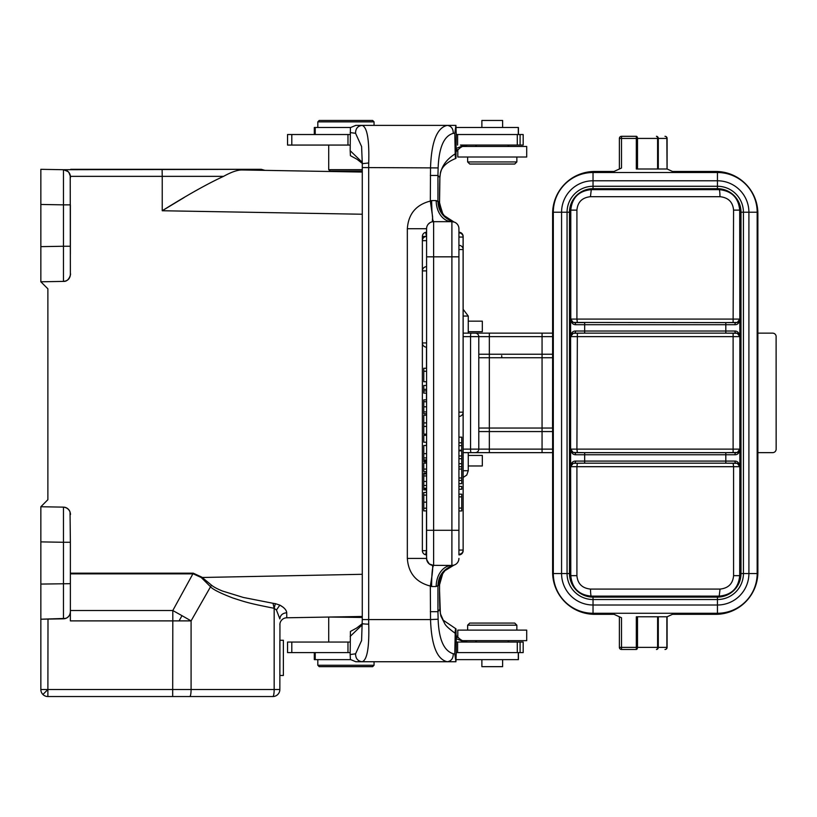 <?xml version="1.0" encoding="UTF-8"?>
<svg xmlns="http://www.w3.org/2000/svg" width="817" height="817" viewBox="0 0 817 817"><rect width="100%" height="100%" fill="white"/><g stroke="black" fill="none" stroke-linecap="round" stroke-linejoin="round"><path stroke-width="1.23" d="M455.927 661.739L456.233 652.599L523.176 652.599L523.176 642.06L456.233 642.06L455.978 628.845L443.284 620.236L440.383 613.7L439.556 590.742A49.204 4.289 90 0 0 439.863 609.635L440.874 616.038L444.826 623.79C445.704 625.73 449.156 628.896 455.202 633.277L454.793 653.866L455.927 661.739L355.793 661.739L350.411 659.503L350.146 654.54L355.579 653.825L361.604 640.518M350.166 642.06L287.543 642.06L287.543 652.599L350.146 652.599M456.233 652.599L456.233 642.06L457.602 642.06L457.602 652.599M455.978 628.845C455.498 628.6 455.232 630.081 455.202 633.277M456.233 637.495L458.235 637.495A14.063 14.001 90 0 0 468.57 642.06L464.73 642.06L456.233 638.71M460.369 642.06L464.73 642.06M458.235 637.495A14.063 14.001 -90 0 0 456.233 635.677M314.3 652.599L314.3 659.636L350.544 659.636M362.278 617.458L329.118 617.049M351.004 616.661L362.074 616.467M361.522 616.478L348.022 616.712M286.767 617.785A7.026 7.026 0 0 0 279.853 624.811A7.026 7.026 0 0 1 286.767 617.785L286.726 612.74L286.767 617.785A7.026 7.026 0 0 0 279.853 624.811A7.026 7.026 0 0 1 286.767 617.785L362.278 616.467M329.772 617.039L343.589 616.794M340.955 616.845L329.21 617.049M279.945 623.718L279.853 689.507A7.026 7.026 0 0 1 272.827 696.544L78.463 696.544M279.853 657.879L279.853 675.465L283.376 675.434L283.376 640.283L279.853 640.283L279.853 657.879M279.853 618.918L276.432 610.003L279.853 605.111C284.173 607.511 286.461 610.054 286.726 612.74C282.539 613.169 280.251 615.232 279.853 618.918M211.47 585.135L201.728 577.098L193.261 573.177L172.795 610.534A105.444 9.947 29.2 0 1 181.997 615.681A105.444 9.947 29.2 0 1 191.086 620.889L211.47 585.135C213.339 586.8 216.965 588.761 222.367 590.997L243.323 597.452L273.001 603.283L274.165 608.308L276.432 610.003M40.85 689.507A7.026 7.026 135 0 0 42.913 694.481A7.026 7.026 0 0 0 47.876 696.544A7.026 7.026 0 0 1 42.913 694.481L47.876 689.507L40.85 689.507L40.85 619.215L63.471 618.816L47.999 619.092L47.876 696.544A7.026 7.026 0 0 1 40.85 689.507A7.026 7.026 135 0 0 42.913 694.481A7.026 7.026 0 0 0 47.876 696.544L272.827 696.544A7.026 7.026 0 0 0 279.853 689.507L274.165 689.507L274.165 608.308L275.339 603.661L279.853 605.111L283.233 607.297M70.374 514.598L70.374 514.159A7.026 7.026 0 0 0 63.471 507.132L40.85 506.744L40.85 619.215L65.687 618.418A7.026 7.026 -2.3 0 1 65.329 618.53M40.85 578.793L40.85 547.155M40.85 541.885L63.471 542.274L63.471 507.132L40.85 506.744L47.876 499.708L47.876 288.82L40.85 281.794L63.471 281.395C67.76 281.007 70.058 278.668 70.374 274.369L70.211 175.236M70.374 254.475L70.374 204.853L63.471 204.853L63.471 169.711L40.85 169.313L40.85 281.794L63.471 281.395L63.471 246.254L70.374 246.254M70.374 177.973L70.374 176.738A7.026 7.026 0 0 0 63.471 169.711L261.287 169.313L70.722 169.313M70.027 613.955L70.374 611.79A7.026 7.026 0 0 1 63.471 618.816L63.471 542.274L70.374 542.274L70.037 512.014M69.057 510.063L68.965 509.941A7.026 7.026 0 0 0 67.545 508.531M362.278 172.06L241.863 169.956C237.379 169.956 231.272 172.081 223.562 176.349C207.712 183.641 187.267 195.1 162.236 210.745L362.278 214.238M249.195 170.089L264.984 170.365L261.287 169.313M241.863 169.956C272.521 170.498 272.521 170.498 241.863 169.956M184.285 197.438L162.236 210.745L162.236 176.349L70.364 176.349L68.883 172.418M68.189 171.641L63.471 169.711A7.026 7.026 0 0 1 64.053 169.742L68.107 171.57M40.85 281.794L40.85 254.506M40.85 241.372L40.85 209.734M63.471 281.395L63.471 281.395C69.956 281.906 71.11 271.652 70.374 274.349A7.026 7.026 -1.6 0 1 63.471 281.395L65.452 281.068M463.147 452.649L542.059 452.649L468.253 452.649L468.253 455.426L482.316 455.426L482.316 465.966L468.253 465.966L468.253 455.426M552.609 333.142L552.609 336.655L542.059 336.655L542.059 333.142L552.609 333.142L475.28 333.142A3.513 3.513 1.5 0 1 478.793 336.655L478.793 449.125L542.059 449.125L542.059 452.649L552.609 452.649L552.609 213.635A42.178 42.178 0 0 1 594.786 171.458L614.027 171.458L621.502 168.026L621.502 138.42L619.388 138.42A2.114 2.114 0 0 1 621.502 136.306L636.32 136.306A2.114 1.174 90 0 1 637.495 138.42L637.495 168.996M776.109 336.144L776.15 449.125A3.513 3.513 0 0 1 772.637 452.649L757.87 452.649L757.87 572.145A42.178 42.178 0 0 1 715.692 614.323L672.483 614.323L667.121 616.784L636.32 616.784L636.32 647.37L657.593 647.37L657.614 616.784L658.298 616.784L658.298 647.37L666.866 647.37L666.866 616.784L658.298 616.784M657.593 168.996L657.593 138.42L636.32 138.42L636.32 168.996L667.121 168.996L672.483 171.458L715.692 171.458A42.178 42.178 0 0 1 757.87 213.635L757.87 333.142L772.637 333.142A3.513 3.513 0 0 1 776.15 336.655M757.87 333.142L757.87 452.649M637.495 616.784L637.495 647.37A2.114 1.174 90 0 1 636.32 649.474L621.502 649.474A2.114 2.114 0 0 1 619.388 647.37L621.502 647.37L621.502 617.754L614.027 614.323L594.786 614.323A42.178 42.178 0 0 1 552.609 572.145L552.609 428.037L542.059 428.037L542.059 357.744L552.609 357.744L552.537 428.037M667.091 616.784L667.101 647.37L667.091 616.784M593.03 597.104A23.55 23.55 0 0 1 586.933 596.298A21.089 21.089 0 0 0 591.273 596.747L719.205 596.747A21.089 21.089 0 0 0 723.545 596.298A23.55 23.55 0 0 1 717.449 597.104A23.55 23.55 0 0 0 740.999 573.554L740.999 212.226A23.55 23.55 0 0 0 717.449 188.686L593.03 188.686A23.55 23.55 0 0 0 569.48 212.226L569.48 573.554A23.55 23.55 0 0 0 593.03 597.104L717.449 597.104A23.55 23.55 0 0 0 740.999 573.554A23.55 23.55 0 0 1 738.731 583.655A21.089 21.089 0 0 0 740.294 575.658L740.294 210.122A21.089 21.089 0 0 0 738.731 202.136A23.55 23.55 0 0 1 740.999 212.226A23.55 23.55 0 0 0 717.449 188.686A23.55 23.55 0 0 1 723.545 189.483A21.089 21.089 0 0 0 719.205 189.033L591.273 189.033A21.089 21.089 0 0 0 586.933 189.483A23.55 23.55 0 0 1 593.03 188.686A23.55 23.55 0 0 0 569.48 212.226A23.55 23.55 0 0 1 571.757 202.136A21.089 21.089 0 0 0 570.184 210.122L570.184 575.658A21.089 21.089 0 0 0 571.757 583.655A23.55 23.55 0 0 1 569.48 573.554A23.55 23.55 0 0 0 593.03 597.104L593.03 599.525A25.97 25.97 0 0 1 567.059 573.554L567.059 212.226A25.97 25.97 0 0 1 593.03 186.266L717.449 186.266A25.97 25.97 0 0 1 743.419 212.226L743.419 573.554L757.165 573.554A39.716 39.716 0 0 1 717.449 613.271L717.449 599.525L593.03 599.525L593.03 613.271A39.716 39.716 0 0 1 553.313 573.554A39.716 39.716 0 0 0 593.03 613.271L717.449 613.271A39.716 39.716 0 0 0 757.165 573.554L757.165 212.226L757.165 573.554A39.716 39.716 0 0 1 717.449 613.271L593.03 613.271A39.716 39.716 0 0 1 553.313 573.554L553.313 212.226A39.716 39.716 0 0 1 593.03 172.51L717.449 172.51A39.716 39.716 0 0 1 757.165 212.226L748.903 212.226A31.454 31.454 0 0 0 717.449 180.782L717.449 172.51A39.716 39.716 0 0 1 757.165 212.226M717.449 188.686L717.449 180.782L593.03 180.782L593.03 172.51A39.716 39.716 0 0 0 553.313 212.226A39.716 39.716 0 0 1 593.03 172.51L717.449 172.51M619.388 168.996L619.388 138.42M667.05 168.996L666.866 138.42L658.298 138.42L658.288 168.996M667.101 168.996L667.101 138.42A2.114 2.104 90 0 0 664.987 136.306L664.987 136.306A2.114 1.879 90 0 1 666.866 138.42L667.07 168.986M489.342 333.142L489.342 428.037L478.793 428.037L478.793 357.744L542.059 357.744L542.059 336.655L478.793 336.655A3.513 3.513 1.5 0 0 475.28 333.142L463.147 333.142M552.609 336.655L552.609 357.744M489.342 452.649L489.342 428.037L542.059 428.037L542.059 431.56L478.793 431.56M478.793 449.125A3.513 3.513 -90 0 1 475.28 452.649A3.513 3.513 -90 0 0 478.793 449.125L470.551 449.125L470.551 336.655L463.147 336.655M468.253 333.142L468.253 331.702L482.316 331.702L482.316 321.152L468.253 321.152L468.253 316.056L463.147 316.056M468.253 331.702L468.253 321.152M619.388 647.37L619.388 616.784L614.027 614.323M590.528 589.098A7.026 0.746 -90.1 0 0 591.273 596.134C578.834 594.929 572.002 588.107 570.787 575.658L570.613 449.125C571.267 452.904 572.931 454.783 575.597 454.752A2.114 1.358 -90 0 0 574.239 452.649L573.187 452.495L570.613 449.125L570.613 319.079C571.267 322.858 572.931 324.737 575.597 324.706A2.114 1.358 -90 0 0 574.239 322.592L573.197 322.449L570.613 319.079L576.914 319.079L576.914 210.122C577.639 202.075 582.143 197.591 590.446 196.693L719.951 196.703A7.026 0.746 89.9 0 0 719.205 189.646C731.654 190.861 738.476 197.683 739.702 210.122L739.865 336.655C739.211 332.876 737.547 330.997 734.881 331.028A2.114 1.358 -90 0 0 736.25 333.142L725.813 333.142L737.291 333.285L739.865 336.655L739.865 466.701C739.211 462.922 737.547 461.054 734.881 461.084A2.114 1.358 -90 0 0 736.25 463.188L725.813 463.188L737.291 463.331L739.865 466.701L739.702 575.658C738.476 588.107 731.654 594.929 719.205 596.134L720.043 589.088C728.356 588.199 732.869 583.726 733.574 575.658L740.294 575.658M590.528 589.077L720.083 589.077M570.184 575.658L576.914 575.658C577.639 583.736 582.174 588.22 590.497 589.088M734.881 324.706C737.69 324.798 739.344 322.919 739.865 319.079L737.291 322.449L725.813 322.592L736.25 322.592A2.114 1.358 -90 0 0 734.881 324.706L725.813 324.706L725.813 322.592L573.197 322.439M590.446 196.693L591.273 189.646C578.824 190.851 572.002 197.683 570.787 210.122L570.787 319.079A3.513 3.513 90 0 0 574.3 322.592L577.364 322.592L576.914 319.079L739.702 319.079A3.513 3.513 -90 0 1 736.178 322.592L733.115 322.592L733.574 210.122C732.859 202.065 728.335 197.591 719.991 196.693M736.178 463.188L733.115 463.188L736.178 463.188A3.513 3.513 -90 0 1 739.702 466.701L733.574 466.701L733.574 575.658M575.597 461.084C572.788 460.992 571.134 462.861 570.613 466.701L573.187 463.331L584.676 463.188L574.239 463.188A2.114 1.358 -90 0 0 575.597 461.084L584.676 461.084L584.676 463.188L725.813 463.188L725.813 461.084L734.881 461.084M577.364 463.188L574.3 463.188A3.513 3.513 90 0 0 570.787 466.701L576.914 466.701L577.364 463.188M734.881 454.752C737.69 454.844 739.344 452.965 739.865 449.125L737.291 452.495L725.813 452.649L736.25 452.649A2.114 1.358 90 0 0 734.881 454.752L725.813 454.752L725.813 452.649L574.239 452.649L584.676 452.649L584.676 454.752L575.597 454.752M574.3 452.649L577.364 452.649L576.914 449.125L739.702 449.125A3.513 3.513 -90 0 1 736.178 452.649L733.115 452.649L733.115 333.142L736.178 333.142A3.513 3.513 -90 0 1 739.702 336.655L570.787 336.655A3.513 3.513 90 0 1 574.3 333.142L577.364 333.142L576.914 449.125L570.787 449.125A3.513 3.513 90 0 0 574.3 452.649L574.3 452.649M575.597 331.028C572.788 330.936 571.134 332.815 570.613 336.655L573.187 333.285L584.676 333.142L574.239 333.142A2.114 1.358 -90 0 0 575.597 331.028L584.676 331.028L584.676 333.142L725.813 333.142L725.813 331.028L734.881 331.028M502.2 357.744A2.114 0.511 90 0 1 501.689 355.64M552.609 359.858L552.609 425.933M273.001 603.283L275.339 603.661M70.374 573.861L193.261 573.861L201.227 577.507L210.275 586.504C212.369 589.169 219.855 592.989 232.743 597.952C246.417 602.374 248.807 603.263 274.165 608.308M47.876 689.507L191.086 689.507L191.086 620.889L70.374 620.889L70.374 542.274M67.545 617.427L69.026 615.926M47.999 619.092L40.85 619.215M47.876 619.092L45.711 619.133M43.178 619.174L42.229 619.194M70.374 547.155L70.374 591.896M70.374 573.177L193.261 573.177M201.227 577.507L362.278 574.3M181.997 615.681L179.076 620.889M328.71 145.069L328.71 169.67L330.119 171.07L361.757 171.07L362.278 170.549M328.71 169.67L362.278 169.67M460.42 145.069L523.176 145.069L523.176 134.519L456.233 134.519L455.927 125.379L454.793 133.253L455.202 153.851C455.232 157.048 455.498 158.518 455.978 158.273L456.233 134.519M456.233 148.418L464.73 145.069L468.57 145.069A14.063 14.001 90 0 0 458.235 149.634L456.233 149.634M350.146 134.519L287.543 134.519L287.543 145.069L350.166 145.069M439.842 178.004A7.026 2.686 -177.9 0 0 439.883 177.749L440.343 173.633C440.526 170.314 443.457 163.359 455.845 158.427L455.978 158.273M456.233 151.441A14.063 14.001 -90 0 0 458.235 149.634M518.427 134.519L518.427 127.493L456.111 127.493M350.544 127.493L314.3 127.493L314.3 134.519M502.618 127.493L502.618 120.456L481.877 120.456L481.877 127.493M317.813 121.866L319.222 120.456L372.644 120.456L374.053 121.866L317.813 121.866L317.813 127.493M362.309 162.369L350.166 150.696L350.411 127.615L355.793 125.379L455.927 125.379M439.536 203.147L439.883 177.749A7.026 2.686 -177.9 0 0 439.863 177.493L437.943 175.451L438.126 167.914C438.964 147.377 444.009 135.857 453.251 133.375L454.793 133.253M442.763 213.645L439.035 201.809C439.669 211.828 444.642 218.558 453.935 221.989L444.274 215.678L442.191 212.696L439.556 202.718L439.556 196.376A49.204 4.289 90 0 1 439.863 177.493C440.537 167.73 445.653 159.846 455.202 153.851M362.299 163.451L357.08 159.305L350.422 155.679L350.166 150.696M350.146 132.589L355.569 133.294L361.604 146.58M361.584 146.417L362.299 163.676L368.722 162.971C369.376 139.738 367.19 127.207 362.156 125.379C357.734 125.941 355.538 128.575 355.569 133.294M426.586 530.284L433.623 530.284L433.623 565.435L432.336 565.323C433.184 566.702 432.51 573.616 430.324 586.055C416.067 582.347 408.398 573.125 407.336 558.409L426.586 558.409L426.586 228.719A7.026 7.026 0 0 1 433.623 221.683L432.336 221.805L432.612 216.811L430.324 201.074L430.528 167.556C431.437 141.709 437.013 127.646 447.256 125.379C451.28 126.002 453.272 128.667 453.251 133.375M431.927 211L431.601 200.594L430.324 201.074C416.047 204.761 408.388 213.972 407.336 228.719L407.336 558.409M426.985 560.738L426.586 558.409A7.026 7.026 0 0 0 433.623 565.435C432.356 566.967 431.682 573.994 431.611 586.524L430.324 586.055L430.528 619.562L438.126 619.215L437.943 611.678L430.324 611.678M425.637 232.345L426.484 236.45L422.369 236.45A4.218 4.218 0 0 1 425.637 232.345M426.484 550.678L425.637 554.784A4.218 4.218 0 0 1 422.369 550.678L426.484 550.678L426.484 510.891M426.484 492.467L426.484 489.883M426.484 473.166L426.484 471.664M426.484 463.106L426.484 461.717M426.484 445.51L426.484 442.222M426.484 435.287L426.484 434.113M426.484 415.21L426.484 413.749M426.484 399.86L426.484 393.11M426.484 385.471L426.484 381.753M426.484 368.253L426.484 347.164M428.179 224.266L430.008 222.684M423.778 411.891L426.586 411.891L426.586 406.805L423.778 406.805L423.778 413.749L426.586 413.749M423.778 488.995L423.778 489.883L426.586 489.883L426.586 488.995M423.778 488.229L426.586 488.229L426.586 485.472L423.778 485.472L423.778 489.434L426.586 489.434M423.778 473.942L423.778 481.468L426.586 481.468L426.586 473.942L423.778 473.942L423.778 473.166L426.586 473.166M423.778 495.102L426.586 495.102L426.586 492.467L423.778 492.467L423.778 510.891L426.586 510.891M426.586 240.668L422.369 240.668A4.218 4.218 0 0 1 426.586 236.45L426.586 256.834L433.623 256.834L433.623 530.284L451.893 530.284L451.893 256.834L433.623 256.834L433.623 221.683L451.893 221.683A7.026 7.026 0 0 1 458.929 228.719L458.929 554.896A4.218 4.218 0 0 0 463.147 550.678L463.096 550.678M458.929 445.673L458.929 450.821L461.738 450.821L461.738 445.673L458.929 445.673M458.929 550.066L458.929 554.283A4.218 4.218 0 0 0 463.147 550.066L458.929 550.066L458.929 530.284L451.893 530.284L451.893 565.435L453.66 565.211C443.621 568.795 438.382 575.597 437.943 585.626L436.176 586.524L431.611 586.524M453.568 565.231L453.047 565.344M442.763 573.473L439.526 584.819L442.191 574.433L444.928 570.715L453.935 565.139C444.642 568.571 439.669 575.301 439.035 585.319L437.943 585.626L437.943 611.678L439.842 609.186M439.536 583.981L439.556 590.742L439.526 584.819L439.035 585.319M436.176 586.524A21.089 15.717 90 0 1 451.893 565.435A7.026 7.026 0 0 0 458.929 558.409A7.026 7.026 100.4 0 1 453.935 565.139A7.026 7.026 100.4 0 0 458.929 558.409A7.026 7.026 0 0 1 451.893 565.435L432.53 565.354M439.035 201.809L437.943 201.493C438.382 211.521 443.621 218.333 453.66 221.907L453.741 222.112M453.66 221.907L451.893 221.683A21.089 15.717 90 0 1 436.176 200.594L437.943 201.493L437.943 175.451L430.324 175.451M431.979 211.389L432.765 219.855L433.623 221.683M362.329 623.381A7.026 0.756 -0.5 0 0 362.299 623.453A7.026 0.756 -0.5 0 0 368.722 624.147C369.355 647.493 367.17 660.024 362.156 661.739C357.785 661.137 355.589 658.502 355.579 653.825M454.793 653.866L453.251 653.753C453.272 658.461 451.28 661.127 447.256 661.739C437.013 659.411 431.437 645.359 430.528 619.562L368.692 619.562A42.178 3.676 90 0 0 368.722 624.147M453.251 653.753C443.856 650.822 438.821 639.313 438.126 619.215M362.299 623.667L356.6 628.069L350.422 631.439L350.146 654.54M362.309 624.75L350.166 636.423M458.929 489.23L461.738 489.23L461.738 486.401L458.929 486.401M458.929 437.146L461.738 437.146L461.738 445.673M461.738 450.821L461.738 463.729L458.929 463.729M461.738 442.804L458.929 442.804M458.929 458.705L461.738 458.705M461.738 455.978L458.929 455.978M458.929 496.869L461.738 496.869L461.738 494.162L458.929 494.162M458.929 510.962L461.738 510.962L461.738 508.062L458.929 508.062M461.738 508.062L461.738 496.869M458.929 466.721L461.738 466.721L461.738 463.729M458.929 477.976L461.738 477.976L461.738 466.721M461.738 469.07L458.929 469.07M458.929 483.674L461.738 483.674L461.738 480.457L458.929 480.457M461.738 480.457L461.738 477.976M426.586 368.253L423.778 368.253L423.778 371.245L426.586 371.245M426.586 381.753L423.778 381.753L423.778 371.245M426.586 389.341L423.778 389.341L423.778 385.471L426.586 385.471M423.778 389.341L423.778 390.935L426.586 390.935M426.586 393.11L423.778 393.11L423.778 390.935M426.586 399.86L423.778 399.86L423.778 406.805M426.586 415.21L423.778 415.21L423.778 422.91L426.586 422.91M426.586 426.413L423.778 426.413L423.778 422.91M426.586 434.113L423.778 434.113L423.778 426.413M426.586 435.287L423.778 435.287L423.778 442.222L426.586 442.222M426.586 445.51L423.778 445.51L423.778 461.717L426.586 461.717M426.586 460.727L423.778 460.727M426.586 469.101L423.778 469.101L423.778 463.106L426.586 463.106M426.586 471.664L423.778 471.664L423.778 469.101M423.778 481.468L423.778 485.472M457.806 150.083L457.806 157.017L526.699 157.017L526.699 146.468L462.463 146.468M467.641 157.017L467.641 161.94L516.855 161.94L516.855 157.017M467.641 161.94L469.755 164.043L514.741 164.043L516.855 161.94M283.376 675.465L279.853 675.465M456.111 659.636L518.427 659.636L518.427 652.599M481.877 659.636L481.877 666.662L502.618 666.662L502.618 659.636M374.053 665.252L372.644 666.662L319.222 666.662L317.813 665.252L374.053 665.252L374.053 661.739M462.463 640.651L526.699 640.651L526.699 630.111L457.806 630.111L457.806 637.035M516.855 630.111L516.855 625.189L467.641 625.189L467.641 630.111M516.855 625.189L514.741 623.075L469.755 623.075L467.641 625.189M621.502 649.474L621.502 647.37L636.32 647.37L636.32 649.474M347.971 652.599L347.981 642.06M291.802 652.599L291.802 642.06M520.092 652.599L520.092 642.06M517.284 652.599L517.284 642.06M315.219 652.599L315.219 659.636M279.853 689.507A7.026 7.026 0 0 1 272.827 696.544A7.026 1.338 -90 0 0 274.165 689.507L191.086 689.507A7.026 1.338 90 0 1 189.748 696.544M70.374 514.22C70.548 516.344 71.345 508.113 63.471 507.132A7.026 7.026 0 0 1 65.626 507.51M223.562 176.349L162.236 176.349L162.113 169.313M64.666 169.834A7.026 7.026 0 0 1 65.309 169.987M65.973 170.222A7.026 7.026 0 0 1 66.657 170.539M67.382 170.988A7.026 7.026 0 0 1 68.138 171.601M68.873 172.397A7.026 7.026 0 0 1 69.241 172.908M70.242 175.359A7.026 7.026 0 0 1 70.374 176.738L70.374 176.635M40.85 204.464L63.471 204.853L63.471 246.254L40.85 246.642M463.147 449.125L470.551 449.125A3.513 0.613 -90 0 0 471.154 452.649L471.154 452.649M636.32 136.306L636.32 138.42L621.502 138.42L621.502 136.306M657.593 138.42A2.114 1.174 -90 0 0 656.429 136.306A2.114 1.879 90 0 1 658.298 138.42L657.593 138.42M664.987 136.306L664.987 136.306A2.114 2.114 0 0 1 667.101 138.42M478.793 354.231L552.609 354.231M552.609 431.56L542.059 431.56L542.059 449.125L552.609 449.125M478.793 336.655L470.551 336.655A3.513 0.613 -90 0 1 471.154 333.142L471.154 333.142M463.147 470.715L468.253 470.715L468.253 465.966M666.866 647.37L667.101 647.37A2.114 2.104 90 0 1 664.987 649.474A2.114 1.879 -90 0 0 666.866 647.37M658.298 647.37A2.114 1.879 90 0 1 656.429 649.474A2.114 1.174 -90 0 0 657.593 647.37L658.298 647.37M664.987 649.474L664.987 649.474A2.114 2.114 0 0 0 667.101 647.37M553.313 573.554L561.575 573.554A31.454 31.454 0 0 0 593.03 605.009L717.449 605.009A31.454 31.454 0 0 0 748.903 573.554L748.903 212.226L740.999 212.226M740.999 573.554L743.419 573.554A25.97 25.97 0 0 1 717.449 599.525L717.449 597.104M569.48 212.226L561.575 212.226L561.575 573.554L569.48 573.554M593.03 188.686L593.03 180.782A31.454 31.454 0 0 0 561.575 212.226L553.313 212.226M719.205 596.747L719.205 596.134A603.937 5.27 180 0 0 591.273 596.134L591.273 596.747M576.914 210.122L570.184 210.122M584.676 322.592L574.239 322.592L584.676 322.592L584.676 324.706L575.597 324.706M725.813 331.028L725.813 324.706L584.676 324.706L584.676 331.028L725.813 331.028M740.294 210.122L733.574 210.122M591.273 189.033L591.273 189.646A603.937 5.27 -0 0 0 719.205 189.646L719.205 189.033M576.914 575.658L576.914 466.701L733.574 466.701L733.115 463.188M584.676 454.752L584.676 461.084L725.813 461.084L725.813 454.752L584.676 454.752M584.676 452.649L573.197 452.495M172.683 696.544L172.806 620.889A105.444 1.838 -90 0 0 172.795 610.534L70.374 610.534M40.85 584.073L70.374 583.675M457.602 145.069L457.602 134.519M347.981 134.519L347.971 145.069M291.802 145.069L291.802 134.519M520.092 145.069L520.092 134.519M517.284 145.069L517.284 134.519M518.295 127.493L518.295 134.519M315.219 127.493L315.219 134.519M438.126 167.914L362.278 167.556L362.278 619.562L368.692 619.562L368.692 167.556A42.178 3.676 90 0 1 368.722 162.971M426.586 228.719L407.336 228.719M458.929 256.834L451.893 256.834L451.893 221.683L453.609 221.897M431.601 200.594L436.176 200.594M433.143 565.425L433.143 566.028M458.929 450.198L461.738 450.198M458.929 412.187L463.147 412.187A4.218 4.218 0 0 1 458.929 416.404M463.147 412.187L463.147 249.542L458.929 249.542M463.147 550.066L463.147 237.063L458.929 237.063M458.929 554.896A4.218 4.218 0 0 0 463.147 550.678L463.096 236.45M426.586 401.75L423.778 401.75M423.778 453.67L426.586 453.67M426.586 457.908L423.778 457.908M426.586 459.94L423.778 459.94M426.586 475.933L423.778 475.933M426.586 508.205L423.778 508.205M426.586 502.159L423.778 502.159M426.586 270.897L422.369 270.897L422.369 342.946L426.586 342.946M518.295 652.599L518.295 659.636M63.471 169.711C71.345 170.692 70.548 178.913 70.374 176.799L70.374 176.758M68.832 172.346L69.986 174.44M70.231 175.318L70.364 176.349M468.253 316.056L463.147 309.296M468.253 470.715L466.773 475.034L463.147 477.475M737.291 322.439L736.25 322.592M574.3 322.592L577.364 322.592M573.197 463.341L574.228 463.188M737.291 452.495L736.25 452.649M736.25 463.188L737.291 463.341M577.364 333.142L574.3 333.142M573.197 333.295L574.228 333.142M736.25 333.142L737.291 333.295M736.178 333.142L733.115 333.142M279.853 624.801L279.935 623.779M63.471 618.816C67.627 618.357 69.925 616.059 70.374 611.902L70.374 604.131M335.573 171.07L335.573 171.59M356.304 171.07L356.304 171.958M374.053 121.866L374.053 125.379M355.793 125.379L362.156 125.379M362.299 163.676L362.278 167.556M362.278 619.562L361.574 640.814M362.156 661.739L355.793 661.739M431.795 577.17L432.244 573.942M433.623 565.435L429.313 563.965C424.411 556.622 427.424 558.522 426.586 558.409M463.147 249.542A4.218 4.218 0 0 0 458.929 245.325M463.147 237.063A4.218 4.218 0 0 0 458.929 232.845M463.147 236.45A4.218 4.218 0 0 0 458.929 232.232A4.218 4.218 0 0 1 463.147 236.45L463.147 550.678M422.369 240.668L422.369 342.946A4.218 4.218 0 0 0 426.586 347.164M426.586 266.679A4.218 4.218 0 0 0 422.369 270.897M422.369 550.678L422.369 236.45M507.714 145.069L509.124 146.468M476.781 145.069L475.382 146.468M328.71 642.06L328.71 617.458M317.813 665.252L317.813 659.636M507.714 642.06L509.124 640.651M476.781 642.06L475.382 640.651"/></g></svg>
